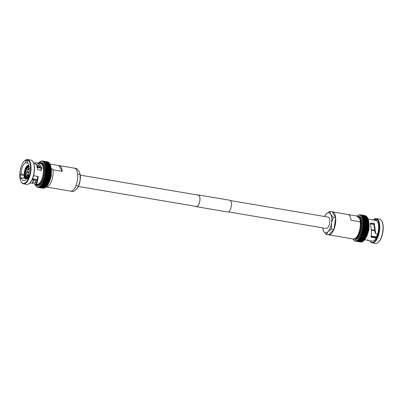 <?xml version="1.0" encoding="UTF-8"?>
<svg xmlns="http://www.w3.org/2000/svg" width="403" height="403" viewBox="0 0 403 403"><rect width="100%" height="100%" fill="white"/><g stroke="black" fill="none" stroke-linecap="round" stroke-linejoin="round"><path stroke-width="0.6" d="M230.355 200.553L328.163 217.121A5.753 2.443 99.6 0 1 329.155 217.932A5.753 2.443 99.6 0 1 329.316 224.516A5.753 2.443 99.6 0 1 326.244 228.461L228.436 211.892M37.187 187.108L37.162 186.7L37.585 187.284L37.534 186.836L37.978 187.395L37.902 186.997L38.794 187.415A13.4 5.692 99.6 0 0 38.804 187.415L38.703 186.952L39.217 187.324L39.126 186.745L39.645 187.168L39.534 186.644L40.073 186.942L39.957 186.312L40.507 186.654A13.4 5.692 99.6 0 0 40.512 186.649L40.371 186.085L40.935 186.302A13.4 5.692 99.6 0 0 40.945 186.292L40.789 185.632L41.363 185.889L41.202 185.279L41.781 185.415L41.6 184.715L42.194 184.881A13.4 5.692 99.6 0 0 42.204 184.871L42.003 184.247L42.602 184.297A13.4 5.692 99.6 0 0 42.607 184.287L42.391 183.652L42.99 183.662A13.4 5.692 99.6 0 0 43 183.647L42.748 182.947L43.368 182.977A13.4 5.692 99.6 0 0 43.378 182.962L43.106 182.262L43.731 182.247A13.4 5.692 99.6 0 0 43.736 182.232L43.448 181.536L44.078 181.476A13.4 5.692 99.6 0 0 44.083 181.461L43.796 180.826L49.287 181.758L49.554 180.947L49.191 181.461L44.406 180.65L44.088 179.995L49.589 180.947L49.841 180.116L49.493 180.62A13.4 5.692 99.6 0 1 49.488 180.635L49.529 180.902M44.39 179.179L44.985 178.957A13.4 5.692 99.6 0 0 44.99 178.942L44.647 178.333A13.022 5.531 99.6 0 1 44.39 179.179L44.385 179.194A13.022 5.531 99.6 0 1 44.108 180.01L44.703 179.824L44.36 179.149L49.866 180.111M44.532 179.179L49.846 180.101L49.77 179.768A13.4 5.692 99.6 0 0 49.776 179.748L50.027 178.872A13.4 5.692 99.6 0 0 50.032 178.856L50.35 178.398L50.032 178.856L45.247 178.045L44.884 177.456L45.479 177.149L45.101 176.559A13.022 5.531 99.6 0 1 44.889 177.441L44.889 177.441A13.022 5.531 99.6 0 1 44.652 178.317L45.242 178.061A13.4 5.692 99.6 0 1 45.242 178.061L50.027 178.872M44.738 178.317L50.108 179.244M44.935 177.441L50.345 178.363L50.259 177.96L50.345 178.363L44.889 177.441M45.101 176.559L45.68 176.222L45.252 175.632L50.707 176.559L50.471 177.013A13.4 5.692 99.6 0 1 50.466 177.033L50.264 177.945A13.4 5.692 99.6 0 1 50.259 177.96L45.479 177.149A13.4 5.692 99.6 0 1 45.479 177.149L50.264 177.945L50.571 177.516M45.086 176.544L50.556 177.466L50.466 177.033L45.68 176.222A13.4 5.692 99.6 0 1 45.68 176.222L50.471 177.013L50.763 176.615M45.287 175.653A13.022 5.531 99.6 0 1 45.101 176.544L50.521 177.461M50.869 175.648L45.413 174.726L50.899 175.658L50.713 176.559L45.262 175.637L45.861 175.28A13.4 5.692 99.6 0 0 45.861 175.265L45.443 174.736L46.007 174.338L50.793 175.149L50.899 175.643L50.793 175.149A13.4 5.692 99.6 0 0 50.793 175.129L51.06 174.796L50.793 175.129L46.013 174.318L45.574 173.819L50.995 174.736L50.914 174.202L51.03 174.726M45.579 173.799L46.128 173.391A13.4 5.692 99.6 0 0 46.133 173.376L45.68 172.897A13.022 5.531 99.6 0 1 45.579 173.799L45.559 173.814A13.022 5.531 99.6 0 1 45.448 174.721L45.443 174.736A13.022 5.531 99.6 0 1 45.287 175.637M45.559 173.814L51.03 174.741L50.944 175.582M45.761 171.99L51.216 172.912L51.005 173.245A13.4 5.692 99.6 0 1 51.005 173.26L50.914 174.187A13.4 5.692 99.6 0 1 50.914 174.202L46.128 173.391M46.219 172.449A13.4 5.692 99.6 0 0 46.219 172.434L45.751 171.99A13.022 5.531 99.6 0 1 45.68 172.882L46.219 172.449L51.005 173.26L51.075 174.65M51.126 173.824L45.675 172.897M45.71 172.912L51.095 173.824M45.897 172.061L46.28 171.517L51.065 172.328L51.206 172.897L51.287 172.031M51.206 172.912L45.821 172.01M46.28 171.517A13.4 5.692 99.6 0 0 46.28 171.502L45.796 171.089A13.022 5.531 99.6 0 1 45.751 171.97M45.972 171.164L46.31 170.6L45.806 170.202L46.31 169.698L45.791 169.341L46.274 168.822L51.06 169.633L51.246 170.247M51.206 170.288L51.09 170.494A13.4 5.692 99.6 0 1 51.09 170.509L51.065 172.313A13.4 5.692 99.6 0 1 51.065 172.328M51.302 171.139L51.277 172.066L45.912 171.129M46.018 170.283L45.806 170.202A13.022 5.531 99.6 0 1 45.796 171.074M51.287 170.262L51.221 171.144M46.033 169.416L45.791 169.341A13.022 5.531 99.6 0 1 45.806 170.187M46.274 168.822A13.4 5.692 99.6 0 0 46.274 168.807L45.746 168.499A13.022 5.531 99.6 0 1 45.791 169.325M46.023 168.57L45.705 168.53L46.214 167.97L51 168.781L51.06 169.618A13.4 5.692 99.6 0 1 51.06 169.633M46.214 167.97A13.4 5.692 99.6 0 0 46.214 167.955L45.67 167.688A13.022 5.531 99.6 0 1 45.746 168.484M45.982 167.754L45.63 167.724L46.123 167.154L45.564 166.907A13.022 5.531 99.6 0 1 45.67 167.673M50.884 167.094L50.904 167.95A13.4 5.692 99.6 0 1 50.904 167.965L50.995 168.766A13.4 5.692 99.6 0 1 51 168.781M45.912 166.968L45.529 166.953L45.997 166.374L45.433 166.167L45.846 165.628L50.632 166.439L50.884 167.079M45.816 166.217L45.433 166.167A13.022 5.531 99.6 0 1 45.564 166.897M45.846 165.628A13.4 5.692 99.6 0 0 45.841 165.618L45.272 165.467L45.665 164.928L45.081 164.812L45.458 164.278L44.869 164.202L45.227 163.678L50.007 164.489L50.32 165.114M45.695 165.502L45.272 165.467A13.022 5.531 99.6 0 1 45.428 166.157M50.32 165.124L50.627 166.424A13.4 5.692 99.6 0 1 50.632 166.439M45.544 164.832L45.081 164.812A13.022 5.531 99.6 0 1 45.267 165.457M45.368 164.207L44.869 164.202A13.022 5.531 99.6 0 1 45.081 164.797M45.227 163.678A13.4 5.692 99.6 0 0 45.222 163.668L44.627 163.643L44.965 163.129L49.75 163.94L50.078 164.555L49.75 163.94A13.4 5.692 99.6 0 0 49.745 163.93L44.365 163.139L44.683 162.641L44.078 162.686L44.375 162.208L43.771 162.298A13.022 5.531 99.6 0 1 44.073 162.681A13.022 5.531 99.6 0 1 44.36 163.129A13.022 5.531 99.6 0 1 44.622 163.633A13.022 5.531 99.6 0 1 44.864 164.192M45.166 163.633L44.622 163.633M44.945 163.109L44.36 163.129M49.529 163.613L49.811 164.051M49.221 163.22L44.375 162.208A13.4 5.692 99.6 0 1 44.375 162.208L43.741 162.374L44.048 161.835L43.443 161.966L43.705 161.527L48.486 162.338L48.551 162.621L48.481 162.333L49.524 163.603M48.521 162.328L43.695 161.522A13.4 5.692 99.6 0 1 43.705 161.527L48.164 162.097M48.143 162.087L43.252 161.26L48.118 162.092L48.189 162.419L48.118 162.092A13.4 5.692 99.6 0 1 48.123 162.092L48.289 162.167M43.338 161.281A13.4 5.692 99.6 0 0 43.333 161.281L42.713 161.578L42.96 161.104L47.745 161.915A13.4 5.692 99.6 0 0 47.735 161.91L47.816 162.278L47.735 161.91L42.909 161.094L47.836 161.946M42.481 161.029L41.574 161.265A13.022 5.531 99.6 0 1 41.967 161.276A13.022 5.531 99.6 0 1 42.355 161.351L42.481 161.029M47.353 161.804L47.589 161.895L47.353 161.804A13.4 5.692 99.6 0 1 47.353 161.804L47.428 162.202L47.342 161.804L42.567 160.993A13.4 5.692 99.6 0 1 42.567 160.993L47.342 161.804L42.557 160.993M42.068 160.983L42.37 160.983L42.068 160.983M41.574 161.265L41.836 160.988M41.847 160.983L41.353 161.069M40.789 161.235L40.34 161.628A13.022 5.531 99.6 0 1 40.748 161.447L40.33 161.714L40.355 161.452M39.922 161.729L39.912 161.885A13.022 5.531 99.6 0 1 40.33 161.633M39.912 161.885L39.922 161.88A13.022 5.531 99.6 0 0 39.499 162.192L39.61 162.087M39.071 162.464L39.086 162.565A13.022 5.531 99.6 0 1 39.494 162.197M38.653 162.918L38.673 162.993A13.022 5.531 99.6 0 1 39.076 162.57M28.039 178.242L27.026 178.071A9.153 3.889 99.6 0 1 23.626 180.66A9.153 3.889 99.6 0 1 22.044 179.37A9.153 3.889 99.6 0 1 21.419 177.783L25.51 178.479M27.026 178.071L27.616 179.088A11.088 4.71 -80.4 0 0 29.132 175.32L28.542 174.303A9.153 3.889 99.6 0 0 28.26 163.9A9.153 3.889 99.6 0 0 27.399 162.908L27.691 160.948A11.088 4.71 -80.4 0 0 27.006 160.701A11.088 4.71 -80.4 0 0 25.787 160.852L25.5 162.812A9.153 3.889 99.6 0 0 21.032 173.92L24.24 174.464M25.5 162.812L27.731 163.19M40.849 170.615L41.232 168.666L39.272 165.764L35.902 164.207M36.386 182.614A9.153 3.889 99.6 0 1 35.57 181.657A9.153 3.889 99.6 0 1 35.056 180.453M37.408 166.565A9.153 3.889 99.6 0 1 38.713 165.275M32.29 181.919L36.27 182.715C36.97 182.181 37.414 180.171 37.605 176.695L37.62 176.388M32.421 178.987L33.157 179.229M29.212 161.538A11.949 5.073 99.6 0 1 28.694 177.763A11.949 5.073 99.6 0 1 21.097 181.728A11.949 5.073 99.6 0 1 21.042 181.637A11.949 5.073 99.6 0 1 20.15 170.786A11.949 5.073 99.6 0 1 24.568 160.832A11.949 5.073 99.6 0 1 29.212 161.538M24.568 160.832L24.885 160.55A12.322 5.234 99.6 0 1 27.545 159.543A12.322 5.234 99.6 0 1 29.676 161.281A12.322 5.234 99.6 0 1 30.024 175.391A12.322 5.234 99.6 0 1 23.429 183.839A12.322 5.234 99.6 0 1 21.304 182.101A12.322 5.234 99.6 0 1 21.248 182.01A12.322 5.234 99.6 0 1 21.198 181.914M27.545 159.543L30.835 160.097A12.322 5.234 99.6 0 1 32.96 161.835A12.322 5.234 99.6 0 1 33.016 161.925A12.322 5.234 99.6 0 1 33.938 173.119A12.322 5.234 99.6 0 1 29.379 183.385A12.322 5.234 99.6 0 1 26.719 184.398L23.429 183.839M33.172 162.208A11.949 5.073 99.6 0 1 33.222 162.298A11.949 5.073 99.6 0 1 34.114 173.149A11.949 5.073 99.6 0 1 29.696 183.103L29.379 183.385M33.308 162.464L35.595 163.87L37.202 166.162L37.565 169.557L41.091 170.479L41.841 167.89L39.746 164.575L36.728 162.883L40.446 163.512A10.564 4.488 99.6 0 1 42.27 164.998A10.564 4.488 99.6 0 1 42.567 177.098A10.564 4.488 99.6 0 1 36.915 184.337L36.119 184.106C37.091 183.491 37.751 181.138 38.099 177.053L37.605 176.695M38.099 177.053L38.159 176.479L33.56 175.703M32.094 179.698L33.439 180.237L32.215 183.199L29.686 183.113M31.772 183.229L35.524 184.1A11.088 4.71 99.6 0 0 42.265 178.826A11.088 4.71 99.6 0 0 42.446 164.555A11.088 4.71 99.6 0 0 39.031 163.27M37.333 179.824L33.147 179.113L33.439 180.237M43.892 164.298A11.642 4.947 99.6 0 1 44.219 177.632A11.642 4.947 99.6 0 1 37.993 185.617L37.232 185.486A11.642 4.947 99.6 0 0 43.459 177.506A11.642 4.947 99.6 0 0 43.131 164.172A11.642 4.947 99.6 0 0 41.121 162.53L41.882 162.656A11.642 4.947 99.6 0 1 43.892 164.298M49.922 164.026L58.893 165.547A11.642 4.947 99.6 0 1 59.07 165.568A11.642 4.947 99.6 0 1 61.08 167.21A11.642 4.947 99.6 0 1 62.258 171.371L53.04 169.809A11.642 4.947 99.6 0 1 51.357 181.461A11.642 4.947 99.6 0 1 46.133 186.987L55.352 188.549A11.642 4.947 99.6 0 1 55.181 188.528A11.642 4.947 99.6 0 1 55.004 188.493M59.07 165.568L74.444 168.172A11.642 4.947 99.6 0 1 76.454 169.814A11.642 4.947 99.6 0 1 76.782 183.148A11.642 4.947 99.6 0 1 70.555 191.133L55.181 188.528M28.774 174.701A4.342 1.844 99.6 0 1 26.941 176.343A4.342 1.844 99.6 0 1 26.19 175.728A4.342 1.844 99.6 0 1 26.069 170.756A4.342 1.844 99.6 0 1 28.391 167.779A4.342 1.844 99.6 0 1 29.142 168.389A4.342 1.844 99.6 0 1 29.278 168.666M50.103 179.264L49.886 180.096M50.924 175.708L50.743 176.559M51.246 169.406L51.272 170.197M45.786 167.668L51.171 168.58L51.226 169.346M45.71 166.882L51.065 167.789L51.151 168.525A11.642 4.947 99.6 0 1 51.161 168.58M45.604 166.132L50.934 167.033L51.045 167.734M45.474 165.416L50.768 166.313L50.909 166.983M44.678 162.631L49.458 163.442A13.4 5.692 99.6 0 1 49.463 163.447L44.683 162.641A13.4 5.692 99.6 0 1 44.683 162.641L44.073 162.681M48.894 162.893L48.828 162.641A13.4 5.692 99.6 0 1 48.834 162.646L43.443 161.966A13.022 5.531 99.6 0 1 43.766 162.293M42.96 161.104A13.4 5.692 99.6 0 0 42.955 161.104L42.36 161.351A13.022 5.531 99.6 0 1 42.728 161.492M41.318 161.069L40.753 161.442A13.022 5.531 99.6 0 1 41.161 161.326A13.022 5.531 99.6 0 1 41.569 161.265M39.6 162.097L39.086 162.565L39.6 162.097M39.177 162.51L38.673 162.993M36.109 185.984L36.431 186.307A13.022 5.531 99.6 0 1 36.109 185.984L36.104 185.979A13.022 5.531 99.6 0 1 35.802 185.592L35.796 185.587A13.022 5.531 99.6 0 1 35.514 185.143L35.509 185.138A13.022 5.531 99.6 0 1 35.252 184.639L35.247 184.634A13.022 5.531 99.6 0 1 35.011 184.085L35.006 184.075A13.022 5.531 99.6 0 1 34.97 183.985M35.011 184.085L35.318 184.71M35.252 184.639L35.58 185.259L35.252 184.639M36.502 186.559L36.456 186.231L36.779 186.574A13.022 5.531 99.6 0 1 36.436 186.312M36.779 186.574L37.207 187.103M37.514 186.921L37.59 187.284L37.514 186.921A13.022 5.531 99.6 0 1 37.147 186.785M39.116 186.831A13.022 5.531 99.6 0 1 38.713 186.952L38.703 186.952A13.022 5.531 99.6 0 1 38.305 187.007L38.3 187.007A13.022 5.531 99.6 0 1 37.907 186.997L37.978 187.395L42.773 188.206L37.983 187.395L37.902 186.997A13.022 5.531 99.6 0 1 37.519 186.921M38.391 187.44A13.4 5.692 99.6 0 1 38.381 187.44L43.166 188.246L43.363 187.919L43.166 188.246A13.4 5.692 99.6 0 1 43.166 188.246L43.761 187.929M44.159 187.874L43.584 188.221A13.4 5.692 99.6 0 1 43.579 188.226L43.62 188.231M43.6 188.231L38.804 187.415M44.003 188.136L44.169 187.874L44.003 188.136A13.4 5.692 99.6 0 1 44.003 188.136L44.572 187.753L44.008 188.13L39.217 187.324A13.4 5.692 99.6 0 1 39.217 187.324L44.008 188.13M44.033 188.151L39.217 187.324M39.952 186.398A13.022 5.531 99.6 0 1 39.544 186.639L39.534 186.644A13.022 5.531 99.6 0 1 39.126 186.826L44.426 187.974A13.4 5.692 99.6 0 1 44.426 187.974L44.859 187.753A13.4 5.692 99.6 0 1 44.859 187.753L45.287 187.466A13.4 5.692 99.6 0 0 45.297 187.455L45.826 187.007M39.544 186.639L40.073 186.942A13.4 5.692 99.6 0 1 40.073 186.942L44.859 187.753L40.083 186.937M40.789 185.712A13.022 5.531 99.6 0 1 40.381 186.075L40.371 186.085A13.022 5.531 99.6 0 1 39.962 186.393L45.287 187.466M46.657 186.201L45.725 187.103A13.4 5.692 99.6 0 1 45.72 187.113L45.836 187.002M40.381 186.075L45.72 187.113M46.144 186.695L46.144 186.695A13.4 5.692 99.6 0 1 46.144 186.695L41.363 185.889A13.4 5.692 99.6 0 1 41.363 185.889L46.154 186.69M41.61 184.791A13.022 5.531 99.6 0 1 41.207 185.269L41.202 185.279A13.022 5.531 99.6 0 1 40.799 185.702L41.363 185.889M41.207 185.269L46.567 186.221A13.4 5.692 99.6 0 1 46.567 186.221L47.06 185.712M42.763 183.012A13.022 5.531 99.6 0 1 42.401 183.642L42.391 183.652A13.022 5.531 99.6 0 1 42.013 184.236L42.003 184.247A13.022 5.531 99.6 0 1 41.615 184.781L46.98 185.692A13.4 5.692 99.6 0 0 46.99 185.682L47.458 185.173M48.219 183.934L47.781 184.458A13.4 5.692 99.6 0 1 47.776 184.468L47.393 185.098A13.4 5.692 99.6 0 1 47.383 185.108L47.463 185.163M42.013 184.236L47.383 185.108M47.776 184.468L42.401 183.642M48.924 182.519L48.521 183.043A13.4 5.692 99.6 0 1 48.516 183.058L48.159 183.773A13.4 5.692 99.6 0 1 48.153 183.783L48.224 183.924M43.126 182.322A13.022 5.531 99.6 0 1 42.773 182.997L48.153 183.783M48.516 183.058L43.131 182.312A13.022 5.531 99.6 0 0 43.469 181.592M49.247 181.748L48.929 182.504M44.098 180.025A13.022 5.531 99.6 0 1 43.801 180.811L43.796 180.826A13.022 5.531 99.6 0 1 43.474 181.582L48.965 182.539L49.237 181.894M28.009 172.036L26.93 171.864L27.993 172.076M28.472 168.933L27.918 169.567L29.258 169.829M27.908 169.436A3.284 1.395 99.6 0 0 26.93 171.864L27.258 171.955M29.268 169.567L28.129 169.346L28.684 168.706M26.996 171.864A3.133 1.33 99.6 0 1 27.918 169.567M28.129 169.346A3.133 1.33 99.6 0 1 28.835 169.079A3.133 1.33 99.6 0 1 29.273 169.386M27.192 172.419L28.497 172.595M28.673 174.902L27.167 174.685L27.5 175.517M27.167 174.685A3.133 1.33 99.6 0 1 26.93 172.328M27.641 175.758L27.303 174.927L28.356 175.073M27.303 174.927A3.133 1.33 99.6 0 0 27.787 175.255A3.133 1.33 99.6 0 0 28.462 174.983L28.477 175.119A3.284 1.395 99.6 0 1 27.253 175.053M27.157 165.85L26.779 166.182A6.574 2.791 99.6 0 1 28.966 165.804M27.661 166.933L26.845 166.797L26.779 166.182M26.845 166.797A5.869 2.494 99.6 0 1 28.23 166.202A5.869 2.494 99.6 0 1 29.157 166.897M37.016 166.499L39.857 166.983A7.042 2.992 99.6 0 1 40.466 167.255M40.804 167.824L36.784 167.144M25.414 171.794L24.482 171.613A6.574 2.791 99.6 0 1 26.573 166.409L26.951 166.071M24.699 171.673L24.779 171.628A5.869 2.494 99.6 0 1 26.633 167.018L26.573 166.409M25.424 171.738L24.779 171.628M27.414 167.149L26.633 167.018M25.208 177.884L24.946 177.416A6.574 2.791 99.6 0 1 24.412 172.076L24.633 172.136M26.014 176.962L25.188 176.821A5.869 2.494 99.6 0 1 24.714 172.091L24.412 172.076M25.188 176.821L24.946 177.416M25.354 172.202L24.714 172.091M26.835 178.393A6.574 2.791 99.6 0 1 25.087 177.658L25.344 178.126M28.175 178.272L27.716 177.794A6.574 2.791 99.6 0 1 27.328 178.121M27.888 177.219L27.656 177.184A5.869 2.494 99.6 0 1 26.271 177.773A5.869 2.494 99.6 0 1 25.324 177.063L25.087 177.658M27.656 177.184L27.716 177.794M26.21 177.214L25.324 177.063M28.93 175.965A6.574 2.791 99.6 0 1 27.923 177.567L28.381 178.045M28.971 175.043A5.869 2.494 99.6 0 1 27.862 176.957L27.923 177.567M37.373 179.572L32.522 178.751M53.04 169.809L51.388 168.353M49.226 181.698L43.801 180.811M51.236 172.005L45.821 171.089M42.738 161.492A13.022 5.531 99.6 0 1 43.091 161.694L43.096 161.699A13.022 5.531 99.6 0 1 43.438 161.961M34.794 163.225L34.396 162.888M34.809 162.958L35.182 162.872L35.182 163.477M36.728 162.883L35.182 162.872M24.301 175.33L24.115 175.532A11.088 4.71 -80.4 0 0 24.291 178.272M21.032 173.92L20.155 174.862A11.088 4.71 -80.4 0 0 20.543 178.731L21.419 177.783M40.925 168.046L36.759 167.356M36.27 182.715L36.119 184.106M33.006 179.496L32.25 179.37M41.232 168.666L41.841 167.89M25.787 160.852L27.656 161.165M20.155 174.862L24.115 175.532M58.893 165.547L62.258 171.371M70.727 191.153L73.275 191.672L76.681 189.022L78.464 186.095L76.006 185.486M77.663 174.262L80.177 174.494L80.132 180.433L78.464 186.095M74.263 168.142L76.701 168.474L79.25 171.623L80.247 174.957A10.166 4.317 -80.4 0 1 80.132 180.433A10.166 4.317 -80.4 0 1 78.268 186.639L78.061 187.052M28.155 172.252L28.114 171.9L28.155 172.252M195.863 206.376A5.869 2.494 -80.4 0 0 196.332 206.578A5.869 2.494 -80.4 0 0 199.47 202.553A5.869 2.494 -80.4 0 0 199.304 195.833A5.869 2.494 -80.4 0 0 198.291 195.007A5.869 2.494 -80.4 0 0 197.782 195.037M195.692 206.346A5.959 2.534 -80.4 0 0 196.316 206.668A5.959 2.534 -80.4 0 0 199.505 202.583A5.959 2.534 -80.4 0 0 199.334 195.752A5.959 2.534 -80.4 0 0 198.306 194.911A5.959 2.534 -80.4 0 0 197.611 195.007M196.316 206.668L227.74 211.993A5.959 2.534 -80.4 0 0 230.929 207.903A5.959 2.534 -80.4 0 0 230.763 201.077A5.959 2.534 -80.4 0 0 229.73 200.236L198.306 194.911M366.906 235.7L366.634 236.339L361.118 235.337L361.41 236.032A13.4 5.692 -80.4 0 1 361.405 236.047L366.292 237.08L366.574 236.48M361.143 235.397A13.022 5.531 -80.4 0 1 360.806 236.113L361.048 236.763A13.4 5.692 -80.4 0 1 361.043 236.778L365.899 237.73M354.952 240.923L354.811 240.581L355.648 241.196L355.572 240.798L356.05 241.241L355.97 240.808L356.887 241.125A13.4 5.692 -80.4 0 0 356.897 241.125L356.801 240.546L357.315 240.969A13.4 5.692 -80.4 0 0 357.325 240.964L357.209 240.445L357.748 240.742A13.4 5.692 -80.4 0 0 357.753 240.737L357.627 240.198L358.176 240.455A13.4 5.692 -80.4 0 0 358.186 240.45L358.045 239.886L358.61 240.102A13.4 5.692 -80.4 0 0 358.615 240.097L358.463 239.513L359.033 239.689A13.4 5.692 -80.4 0 0 359.043 239.679L358.872 239.08L359.456 239.216L359.269 238.516L359.869 238.682L359.678 238.047L360.272 238.097L360.05 237.387L360.665 237.463A13.4 5.692 -80.4 0 0 360.67 237.448L360.448 236.808M360.07 237.443A13.022 5.531 -80.4 0 0 360.438 236.813L360.438 236.813A13.022 5.531 -80.4 0 0 360.796 236.123M359.285 238.581A13.022 5.531 -80.4 0 0 359.678 238.047L359.678 238.047A13.022 5.531 -80.4 0 0 360.065 237.458M356.796 240.631A13.022 5.531 -80.4 0 0 357.209 240.445L357.209 240.445A13.022 5.531 -80.4 0 0 357.627 240.198L357.627 240.198A13.022 5.531 -80.4 0 0 358.045 239.886L358.045 239.886A13.022 5.531 -80.4 0 0 358.463 239.513L358.463 239.513A13.022 5.531 -80.4 0 0 358.872 239.08L358.872 239.08A13.022 5.531 -80.4 0 0 359.28 238.591M355.411 241.105L355.572 240.798A13.022 5.531 -80.4 0 0 355.97 240.808L355.97 240.808A13.022 5.531 -80.4 0 0 356.378 240.752L356.378 240.752A13.022 5.531 -80.4 0 0 356.791 240.631M354.836 240.903L354.454 240.384A13.022 5.531 -80.4 0 0 354.811 240.581L354.811 240.581A13.022 5.531 -80.4 0 0 355.184 240.722L355.265 241.09L355.184 240.722A13.022 5.531 -80.4 0 0 355.572 240.798L355.637 241.196L360.438 242.007L355.653 241.196M354.454 240.384L354.534 240.672M353.789 239.956L353.476 239.397A13.022 5.531 -80.4 0 0 353.779 239.78L353.779 239.78A13.022 5.531 -80.4 0 0 354.106 240.107L354.388 240.601L354.106 240.107A13.022 5.531 -80.4 0 0 354.449 240.379M353.784 239.785L354.076 240.309M353.476 239.397L353.471 239.387A13.022 5.531 -80.4 0 1 353.214 238.994M376.775 237.307L371.123 236.349M375.117 232.999L375.782 233.523L375.082 232.838L373.873 224.285L370.438 223.615M369.934 240.979A12.322 5.234 -80.4 0 0 369.984 241.075A12.322 5.234 -80.4 0 0 370.04 241.165A12.322 5.234 -80.4 0 0 372.165 242.903L375.455 243.457A12.322 5.234 -80.4 0 0 378.115 242.45L378.432 242.168A11.949 5.073 -80.4 0 0 382.85 232.214A11.949 5.073 -80.4 0 0 381.958 221.363A11.949 5.073 -80.4 0 0 381.903 221.272M378.115 242.45A12.322 5.234 -80.4 0 0 382.674 232.183A12.322 5.234 -80.4 0 0 381.752 220.99A12.322 5.234 -80.4 0 0 381.696 220.899A12.322 5.234 -80.4 0 0 379.571 219.161L376.281 218.602A12.322 5.234 -80.4 0 0 373.621 219.615L373.304 219.897A11.949 5.073 -80.4 0 0 373.163 220.023M372.165 242.903A12.322 5.234 -80.4 0 0 378.755 234.455A12.322 5.234 -80.4 0 0 378.407 220.34A12.322 5.234 -80.4 0 0 376.281 218.602M369.984 241.075L369.788 240.712A11.949 5.073 -80.4 0 0 369.828 240.793A11.949 5.073 -80.4 0 0 377.43 236.823A11.949 5.073 -80.4 0 0 377.943 220.602A11.949 5.073 -80.4 0 0 373.304 219.897M375.979 233.695L375.611 233.226L375.979 233.695L377.737 233.992A10.564 4.488 -80.4 0 0 377.475 221.771A10.564 4.488 -80.4 0 0 376.392 220.572L368.11 219.005M367.551 239.825L367.768 240.243L369.098 240.596L364.65 239.75L364.337 240.123M369.098 240.596L372.125 241.11A10.564 4.488 -80.4 0 0 376.14 237.966L370.946 237.085L371.072 236.632L375.949 237.458A2.347 0.997 99.6 0 1 376.085 237.775L376.14 237.966M375.082 232.838L375.611 233.226L374.306 223.277L370.619 223.086L370.468 225.106C371.551 229.267 371.752 233.11 371.072 236.632M358.791 216.33A11.642 4.947 -80.4 0 1 360.801 217.973A11.642 4.947 -80.4 0 1 361.128 231.307A11.642 4.947 -80.4 0 1 354.902 239.291L355.663 239.417A11.642 4.947 -80.4 0 0 361.894 231.438A11.642 4.947 -80.4 0 0 361.562 218.099A11.642 4.947 -80.4 0 0 359.552 216.461L357.411 216.461M328.853 234.878L343.93 237.432A11.642 4.947 -80.4 0 0 344.107 237.453L353.325 239.014A11.642 4.947 -80.4 0 0 355.668 238.037A11.642 4.947 -80.4 0 0 360.232 221.836L351.013 220.275A11.642 4.947 -80.4 0 0 349.829 216.114A11.642 4.947 -80.4 0 0 347.819 214.472L332.445 211.867A11.642 4.947 -80.4 0 0 332.274 211.847M328.873 234.858A11.642 4.947 -80.4 0 0 333.896 229.458M334.011 229.181A11.642 4.947 -80.4 0 0 335.669 217.958M335.639 217.67A11.642 4.947 -80.4 0 0 334.455 213.509A11.642 4.947 -80.4 0 0 332.445 211.867M347.996 214.507L356.867 216.013L359.451 218.522L360.161 219.751L360.232 221.836M366.921 235.548L366.196 236.843L361.41 236.032M366.196 236.843A13.4 5.692 -80.4 0 1 366.186 236.858L365.833 237.574L361.048 236.763M360.086 237.468L365.536 238.39M365.894 237.735L365.456 238.259L360.67 237.448M359.708 238.082L360.272 238.097A13.4 5.692 -80.4 0 0 360.277 238.087L365.153 239.004M365.516 238.38L365.063 238.898A13.4 5.692 -80.4 0 0 365.063 238.898L360.272 238.097M359.325 238.652L359.869 238.682A13.4 5.692 -80.4 0 0 359.874 238.672L364.66 239.483L365.133 238.974M358.937 239.165L359.456 239.216A13.4 5.692 -80.4 0 0 359.461 239.206L364.247 240.017L364.735 239.518M358.539 239.624L363.929 240.536M364.327 240.007L363.823 240.49L359.043 239.679M358.141 240.027L363.506 240.934M363.914 240.435L363.4 240.903L358.615 240.097M357.738 240.369L363.078 241.271M363.501 240.808L362.967 241.261L358.186 240.45M357.335 240.651L362.645 241.548M363.078 241.12L362.539 241.548L357.753 240.737M356.937 240.868L362.211 241.765M362.66 241.372L362.106 241.775A13.4 5.692 -80.4 0 0 362.106 241.775L357.325 240.964M356.544 241.024L361.672 241.936A13.4 5.692 -80.4 0 0 361.682 241.931L356.897 241.125M362.247 241.558L361.682 241.931L362.247 241.558M356.156 241.12L356.469 241.216A13.4 5.692 -80.4 0 0 356.474 241.216L356.393 241.206M361.834 241.679L361.29 242.037M356.469 241.216L361.249 242.027A13.4 5.692 -80.4 0 0 361.259 242.027M355.778 241.145L356.05 241.241A13.4 5.692 -80.4 0 0 356.061 241.241L360.836 242.052A13.4 5.692 -80.4 0 0 360.846 242.052L356.05 241.241M361.426 241.735L360.846 242.052L356.02 241.236M357.013 216.129A13.022 5.531 -80.4 0 1 357.164 215.998L357.174 215.993A13.022 5.531 -80.4 0 1 357.587 215.686L357.592 215.681A13.022 5.531 -80.4 0 1 358.005 215.434L358.564 215.026L358.01 215.434A13.022 5.531 -80.4 0 1 358.418 215.247L359.421 214.774L359.244 215.071A13.022 5.531 -80.4 0 0 358.841 215.126M359.829 214.754L359.244 215.071A13.022 5.531 -80.4 0 1 359.637 215.081L360.045 214.789L359.753 214.749M368.7 228.541L368.468 228.934L368.584 228.002A13.4 5.692 -80.4 0 0 368.589 227.987L368.674 227.065L368.705 228.526L363.209 227.614L363.803 227.196A13.4 5.692 -80.4 0 0 363.803 227.176L363.315 226.703L363.894 226.254A13.4 5.692 -80.4 0 0 363.894 226.234L363.42 225.791L363.954 225.322A13.4 5.692 -80.4 0 0 363.954 225.302L363.43 224.904L363.98 224.4L363.441 224.023L363.98 223.504A13.4 5.692 -80.4 0 0 363.98 223.484L363.466 223.141L363.949 222.622A13.4 5.692 -80.4 0 0 363.949 222.607L363.38 222.33L363.884 221.776A13.4 5.692 -80.4 0 0 363.884 221.761L363.305 221.524L363.793 220.955L363.199 220.753L363.672 220.174A13.4 5.692 -80.4 0 0 363.667 220.159L363.103 219.967L363.516 219.434A13.4 5.692 -80.4 0 0 363.516 219.418L362.942 219.267L363.34 218.733L362.755 218.612L363.128 218.078L362.504 218.063L362.896 217.479L362.297 217.444L362.635 216.93A13.4 5.692 -80.4 0 0 362.629 216.92L362.005 217.005L362.352 216.441L361.748 216.492L362.045 216.008L361.41 216.174L361.723 215.635L361.088 215.847L361.375 215.328L360.771 215.499L361.012 215.086L360.03 215.157L360.242 214.794L359.637 215.081M360.227 214.794L365.017 215.605L360.242 214.794A13.4 5.692 -80.4 0 0 360.232 214.794L365.017 215.605A13.4 5.692 -80.4 0 0 365.017 215.605L365.481 216.079M365.486 216.079L365.41 215.716L365.486 216.079L365.41 215.716L360.625 214.905A13.4 5.692 -80.4 0 0 360.625 214.905L365.435 215.716M360.635 214.905L365.415 215.716A13.4 5.692 -80.4 0 0 365.41 215.716L365.853 216.215M365.833 215.897L365.793 215.897A13.4 5.692 -80.4 0 0 365.788 215.892L365.864 216.22L365.788 215.892L361.002 215.081A13.4 5.692 -80.4 0 0 361.002 215.081L365.813 215.892M361.012 215.086L365.793 215.897L366.216 216.421M361.375 215.328L366.161 216.139L366.564 216.688L366.161 216.139A13.4 5.692 -80.4 0 0 366.151 216.134L366.221 216.426L366.151 216.134L361.37 215.323A13.4 5.692 -80.4 0 0 361.37 215.323L366.191 216.129M361.723 215.635L366.503 216.446L366.891 217.016L366.503 216.446A13.4 5.692 -80.4 0 0 366.498 216.441L361.713 215.63A13.4 5.692 -80.4 0 0 361.713 215.63L361.113 215.771A13.022 5.531 -80.4 0 1 361.436 216.094M362.045 216.008L366.831 216.819L367.198 217.408L366.831 216.819A13.4 5.692 -80.4 0 0 366.826 216.809L362.04 216.003A13.4 5.692 -80.4 0 0 362.04 216.003L361.441 216.099A13.022 5.531 -80.4 0 1 361.743 216.482L362.347 216.431A13.4 5.692 -80.4 0 0 362.347 216.431L367.133 217.242L367.486 217.857L367.138 217.252A13.4 5.692 -80.4 0 0 367.133 217.242L362.352 216.441M367.491 217.862L362.035 216.94A13.022 5.531 -80.4 0 1 362.297 217.434L362.891 217.469A13.4 5.692 -80.4 0 0 362.891 217.469L367.753 218.366M362.635 216.93L367.42 217.741L367.748 218.361L367.42 217.741A13.4 5.692 -80.4 0 0 367.415 217.731M367.677 218.28A13.4 5.692 -80.4 0 1 367.682 218.29L367.989 218.915M367.994 218.925L363.128 218.068A13.4 5.692 -80.4 0 0 363.128 218.068L362.539 218.003A13.022 5.531 -80.4 0 1 362.75 218.602L363.335 218.718A13.4 5.692 -80.4 0 0 363.335 218.718L368.12 219.529L368.554 220.879M363.128 218.078L367.914 218.889A13.4 5.692 -80.4 0 0 367.909 218.879L368.12 219.529A13.4 5.692 -80.4 0 0 368.12 219.529L363.34 218.733M363.516 219.434L368.302 220.24A13.4 5.692 -80.4 0 0 368.297 220.229L362.942 219.267A13.022 5.531 -80.4 0 0 362.755 218.612M363.148 219.217L368.443 220.114L368.579 220.784M368.559 220.894L363.103 219.967A13.022 5.531 -80.4 0 0 362.942 219.267M368.453 220.97A13.4 5.692 -80.4 0 1 368.453 220.985L368.574 221.751L363.239 220.713A13.022 5.531 -80.4 0 1 363.34 221.474M363.279 219.932L368.604 220.834L368.715 221.534M368.69 221.635L368.574 221.751A13.4 5.692 -80.4 0 1 368.579 221.766L368.669 222.567L363.884 221.761M363.38 220.683L368.74 221.59L368.821 222.325A11.642 4.947 -80.4 0 1 368.836 222.38L368.901 223.146M368.841 222.385L363.345 221.489A13.022 5.531 -80.4 0 1 363.415 222.285M368.669 222.567A13.4 5.692 -80.4 0 1 368.669 222.587L368.871 223.212M368.947 223.997L368.916 223.207L363.42 222.3A13.022 5.531 -80.4 0 1 363.466 223.126L368.957 224.053M368.871 223.227L363.949 222.607M368.73 223.418A13.4 5.692 -80.4 0 1 368.73 223.433L368.916 224.048M368.881 224.088L363.98 223.484M368.765 224.295A13.4 5.692 -80.4 0 1 368.765 224.31L368.735 226.113L363.954 225.302M368.962 224.063L368.765 225.196A13.4 5.692 -80.4 0 0 368.765 225.196L363.98 224.385A13.4 5.692 -80.4 0 0 363.98 224.385L368.765 225.212L368.926 224.919M363.526 224.008L363.481 224.008A13.022 5.531 -80.4 0 1 363.466 224.874M368.977 224.939L368.735 226.113L368.921 225.796L363.587 224.929M368.941 225.816L363.466 224.889A13.022 5.531 -80.4 0 1 363.425 225.776L363.42 225.791A13.022 5.531 -80.4 0 1 363.35 226.682M368.735 226.113A13.4 5.692 -80.4 0 1 368.735 226.128L368.876 226.698L368.957 225.836M363.496 225.816L368.876 226.713L368.674 227.045L363.894 226.234M368.574 229.443L368.377 230.36L362.942 229.438L363.531 229.085A13.4 5.692 -80.4 0 0 363.536 229.065L363.118 228.536L363.682 228.138A13.4 5.692 -80.4 0 0 363.682 228.123L363.229 227.614M368.569 229.463L368.14 230.813L363.355 230.007L362.962 229.438A13.022 5.531 -80.4 0 0 363.118 228.536L363.118 228.536A13.022 5.531 -80.4 0 0 363.249 227.619L368.664 228.536M362.932 229.438L368.387 230.36L368.14 230.813A13.4 5.692 -80.4 0 1 368.135 230.833L368.226 231.267L362.781 230.345L363.355 230.022A13.4 5.692 -80.4 0 0 363.355 230.007L368.135 230.833L368.226 231.267L362.76 230.345L363.153 230.934A13.4 5.692 -80.4 0 0 363.153 230.934L362.559 231.257A13.022 5.531 -80.4 0 0 362.771 230.36M368.201 231.267L368.015 232.163L362.559 231.241L362.922 231.846A13.4 5.692 -80.4 0 1 362.917 231.866L362.322 232.123L367.788 233.05M368.226 231.287L367.702 232.657L362.922 231.846M368.01 232.178L367.702 232.657A13.4 5.692 -80.4 0 1 367.697 232.677L367.778 233.045L367.697 232.677L367.778 233.045L362.413 232.123M367.536 233.911L362.09 232.989L362.66 232.758A13.4 5.692 -80.4 0 0 362.665 232.743L362.317 232.138A13.022 5.531 -80.4 0 0 362.559 231.257M367.763 233.045L367.556 233.901M367.773 233.06L367.516 233.901L367.44 233.569L367.516 233.901L362.201 232.979M366.896 235.498L366.856 235.276A13.4 5.692 -80.4 0 0 366.861 235.261L367.229 234.748L366.967 235.559L361.471 234.611A13.022 5.531 -80.4 0 1 361.148 235.382L366.534 236.087A13.4 5.692 -80.4 0 0 366.539 236.072L361.753 235.261L361.446 234.576L362.075 234.47A13.4 5.692 -80.4 0 0 362.08 234.455L361.773 233.826L362.378 233.629A13.4 5.692 -80.4 0 0 362.383 233.614L362.06 232.979A13.022 5.531 -80.4 0 0 362.317 232.138M361.471 234.611A13.022 5.531 -80.4 0 0 361.773 233.826L367.259 234.748M367.204 234.702L367.158 234.44A13.4 5.692 -80.4 0 0 367.168 234.42L367.511 233.916L367.274 234.742M370.382 223.64L373.783 224.219M371.344 229.73L374.891 230.335M370.332 223.851L374.13 224.496M371.339 229.67L374.881 230.274M371.163 236.103L376.049 236.929L376.427 236.591M371.38 230.153L374.941 230.758M355.668 238.037L356.851 236.979A10.236 4.347 -80.4 0 0 360.161 219.751M362.957 229.453A13.022 5.531 -80.4 0 1 362.776 230.345L362.74 230.34M368.8 227.624L363.35 226.703A13.022 5.531 -80.4 0 1 363.249 227.604M374.473 220.245L374.523 219.912A11.088 4.71 99.6 0 1 375.742 219.761A11.088 4.71 99.6 0 1 376.422 220.008L376.342 220.562M377.626 233.972L377.863 234.385A11.088 4.71 99.6 0 1 376.352 238.153L375.949 237.458M374.311 227.413L374.946 227.005M367.853 239.871L367.768 240.243M376.392 220.229L374.523 219.912M367.979 232.153L362.604 231.241M363.088 228.526L368.538 229.448L363.093 228.526M368.765 227.624L363.38 226.713M329.725 211.328L326.319 213.978L324.732 216.361A10.166 4.317 99.6 0 1 326.319 213.978A10.166 4.317 -80.4 0 1 330.656 214.2L329.725 211.328L332.213 211.751L335.694 217.771L333.205 217.348L330.656 214.2A10.166 4.317 99.6 0 1 331.538 223.01L333.205 217.348M331.493 228.949L331.538 223.01A10.166 4.317 99.6 0 1 328.087 231.599L331.493 228.949L333.981 229.367L328.788 234.949L326.299 234.526L328.087 231.599A10.166 4.317 99.6 0 1 323.75 231.377L326.299 234.526M335.694 217.771L333.981 229.367M322.823 228.506L323.75 231.377A10.166 4.317 99.6 0 1 322.753 228.043A10.166 4.317 99.6 0 1 322.732 227.866M51.186 168.736A11.642 4.947 99.6 0 1 48.783 182.942M28.225 176.474A5.229 2.222 99.6 0 1 25.893 176.479A5.229 2.222 99.6 0 1 25.994 169.698A5.229 2.222 99.6 0 1 29.202 167.3M49.745 180.393A13.022 5.531 99.6 0 1 49.584 180.861M49.493 180.62L44.713 179.809A13.4 5.692 99.6 0 1 44.703 179.824L49.488 180.635M50.027 179.516A13.022 5.531 99.6 0 1 49.871 180.01M44.985 178.957L49.77 179.768M44.99 178.942L49.776 179.748M50.279 178.615A13.022 5.531 99.6 0 1 50.138 179.134M50.501 177.703A13.022 5.531 99.6 0 1 50.375 178.232M50.702 176.771A13.022 5.531 99.6 0 1 50.587 177.315M45.861 175.265L50.647 176.076A13.4 5.692 99.6 0 1 50.642 176.091L45.861 175.28M50.869 175.839A13.022 5.531 99.6 0 1 50.773 176.388M51.01 174.897A13.022 5.531 99.6 0 1 50.929 175.451M51.121 173.96A13.022 5.531 99.6 0 1 51.06 174.509M46.133 173.376L50.914 174.187M51.196 173.033A13.022 5.531 99.6 0 1 51.156 173.567M46.219 172.434L51.005 173.245M51.246 172.111A13.022 5.531 99.6 0 1 51.221 172.635M46.28 171.502L51.065 172.313M51.095 171.396A13.4 5.692 99.6 0 1 51.095 171.411L46.31 170.6A13.4 5.692 99.6 0 1 46.31 170.6L51.095 171.396M51.262 171.21A13.022 5.531 99.6 0 1 51.257 171.708M51.09 170.494L46.31 169.683A13.4 5.692 99.6 0 1 46.31 169.698L51.09 170.509M46.274 168.807L51.06 169.618M46.214 167.955L50.995 168.766M50.904 167.95L46.118 167.139A13.4 5.692 99.6 0 1 46.123 167.154L50.904 167.965M50.778 167.169A13.4 5.692 99.6 0 1 50.783 167.18L45.997 166.374A13.4 5.692 99.6 0 1 45.997 166.374L50.778 167.169M45.841 165.618L50.627 166.424M50.446 165.729A13.4 5.692 99.6 0 1 50.451 165.739L45.665 164.928A13.4 5.692 99.6 0 1 45.665 164.928L50.446 165.729M50.239 165.079A13.4 5.692 99.6 0 1 50.244 165.089L45.458 164.278A13.4 5.692 99.6 0 1 45.458 164.278L50.239 165.079M45.222 163.668L50.002 164.479M49.156 163.008A13.4 5.692 99.6 0 1 49.161 163.019L44.37 162.197M44.043 161.83A13.4 5.692 99.6 0 1 44.048 161.835L48.828 162.641M48.481 162.333A13.4 5.692 99.6 0 1 48.486 162.338L43.695 161.522M37.136 186.78A13.022 5.531 99.6 0 1 36.784 186.579M39.65 187.163A13.4 5.692 99.6 0 1 39.645 187.168L44.436 187.974M40.512 186.649L45.297 187.455M40.945 186.292L45.725 187.103M41.791 185.405A13.4 5.692 99.6 0 1 41.781 185.415L46.577 186.216M42.204 184.871L46.99 185.682M42.607 184.287L47.393 185.098M43 183.647L47.781 184.458M43.378 182.962L48.159 183.773M44.083 181.461L48.864 182.272A13.4 5.692 99.6 0 1 48.859 182.287L44.078 181.476M43.736 182.232L48.521 183.043M28.114 169.215A3.284 1.395 99.6 0 1 29.278 169.195M27.112 174.816A3.284 1.395 99.6 0 1 26.865 172.328M366.453 236.742A11.642 4.947 -80.4 0 0 368.861 222.537M354.756 238.687A11.088 4.71 -80.4 0 0 360.509 230.773A11.088 4.71 -80.4 0 0 360.121 218.355A11.088 4.71 -80.4 0 0 357.763 216.769M366.186 236.858L361.405 236.047M364.65 239.493L359.869 238.682M364.236 240.027L359.456 239.216M358.831 215.126A13.022 5.531 -80.4 0 0 358.428 215.247M361.108 215.761A13.022 5.531 -80.4 0 0 360.771 215.499A13.022 5.531 -80.4 0 0 360.408 215.298A13.022 5.531 -80.4 0 0 360.03 215.157A13.022 5.531 -80.4 0 0 359.647 215.081M362.03 216.93A13.022 5.531 -80.4 0 0 361.748 216.492M362.534 217.993A13.022 5.531 -80.4 0 0 362.297 217.444M367.682 218.29L362.896 217.479M363.234 220.698A13.022 5.531 -80.4 0 0 363.103 219.967M368.453 220.985L363.672 220.174M363.793 220.955A13.4 5.692 -80.4 0 0 363.793 220.94L368.579 221.766M368.669 222.587L363.884 221.776M368.73 223.433L363.949 222.622M363.481 223.992A13.022 5.531 -80.4 0 0 363.466 223.141M368.765 224.31L363.98 223.504M368.926 225.509A13.022 5.531 -80.4 0 0 368.936 225.01M368.891 226.436A13.022 5.531 -80.4 0 0 368.916 225.917M368.735 226.128L363.954 225.322M368.826 227.373A13.022 5.531 -80.4 0 0 368.871 226.834M363.894 226.254L368.674 227.065A13.4 5.692 -80.4 0 0 368.674 227.045M368.73 228.31A13.022 5.531 -80.4 0 0 368.79 227.766M363.803 227.196L368.584 228.002L363.803 227.176M368.604 229.252A13.022 5.531 -80.4 0 0 368.68 228.703M363.682 228.138L368.463 228.949A13.4 5.692 -80.4 0 0 368.468 228.934L363.682 228.123M368.448 230.189A13.022 5.531 -80.4 0 0 368.544 229.639M363.531 229.085L368.317 229.891A13.4 5.692 -80.4 0 0 368.317 229.876L363.536 229.065M368.261 231.121A13.022 5.531 -80.4 0 0 368.372 230.576M368.05 232.032A13.022 5.531 -80.4 0 0 368.176 231.503M367.934 231.76A13.4 5.692 -80.4 0 0 367.934 231.745L363.153 230.934L367.934 231.76M367.808 232.934A13.022 5.531 -80.4 0 0 367.949 232.42M367.697 232.677L362.917 231.866M367.546 233.811A13.022 5.531 -80.4 0 0 367.697 233.317M362.66 232.758L367.44 233.569A13.4 5.692 -80.4 0 0 367.445 233.554L362.665 232.743M361.778 233.811A13.022 5.531 -80.4 0 0 362.055 232.994M367.259 234.662A13.022 5.531 -80.4 0 0 367.42 234.198M367.168 234.42L362.383 233.614M367.158 234.44L362.378 233.629M376.049 236.929A7.042 2.992 -80.4 0 0 377.636 233.982M366.861 235.261L362.08 234.455M366.856 235.276L362.075 234.47M376.085 237.775L371.007 236.914M196.84 206.543L78.348 186.473M198.76 195.203L80.268 175.134M45.856 170.202L51.292 171.124M45.861 169.336L51.282 170.252M45.836 168.489L51.241 169.406M45.317 164.746L50.577 165.633L50.728 166.152M45.136 164.117L50.355 165.003M44.929 163.542L50.108 164.419M44.703 163.019L49.836 163.89L50.037 164.253M33.222 162.298L33.016 161.925M34.93 183.657C35.857 184.937 36.623 185.551 37.232 185.486M47.564 185.133L51.347 176.04L50.743 166.227M29.011 166.504C25.812 166.278 24.341 174.141 25.903 176.786L27.107 177.743M50.148 179.229L50.355 178.479M50.39 178.338L50.571 177.572M50.602 177.431L50.763 176.65M50.788 176.509L50.924 175.723M51.176 173.723L51.241 172.942M50.531 165.472L50.365 165.013M50.299 164.837L50.123 164.429M49.75 163.719L49.564 163.427M39.947 161.689L39.68 161.89M39.514 162.026L39.227 162.283M39.086 162.424L38.789 162.736M38.663 162.877L38.356 163.245M34.799 183.728L34.996 184.201M35.031 184.357L35.237 184.781M35.288 184.942L35.474 185.294M35.58 185.476L35.766 185.773M45.378 187.506L45.65 187.304M45.816 187.168L46.103 186.911M46.244 186.775L46.541 186.463M46.667 186.322L46.97 185.954M41.821 184.927L47.07 185.818L47.388 185.395M42.194 184.357L47.478 185.254L47.791 184.781M42.557 183.743L47.876 184.645L48.179 184.126M42.904 183.078L48.254 183.985L48.551 183.42M43.242 182.368L48.617 183.279L48.904 182.675M28.003 169.079L26.865 171.864M28.245 168.822L29.59 168.338M26.794 172.328L27.117 175.245M27.288 175.547L28.255 176.207M28.845 165.114L26.865 165.93M26.643 166.167L24.437 171.618M24.366 172.081C24.079 174.439 24.271 176.318 24.956 177.713M25.107 177.975L26.492 179.003M33.444 180.181L37.131 180.806M38.703 163.215L40.083 162.56L41.121 162.53M21.042 181.637L21.248 182.01M33.434 180.101L33.152 179.134M41.444 185.445L46.652 186.327M41.056 185.904L46.224 186.78M40.668 186.307L45.791 187.178M40.275 186.654L45.353 187.516M39.882 186.937L44.909 187.788M39.489 187.158L44.471 188M43.887 161.784L48.874 162.626M44.179 162.137L49.216 162.988M44.451 162.55L49.539 163.411M44.668 178.322L50.118 179.244M28.114 171.9L29.066 171.769M28.034 172.358L28.895 172.796M381.958 221.363L381.752 220.99M368.418 220.028L369.022 229.841L365.234 238.939M354.902 239.291L354.015 238.964M366.221 237.221L365.929 237.785L360.579 236.878M365.848 237.926L365.546 238.445L360.227 237.543M365.461 238.586L365.158 239.055M365.058 239.196L364.75 239.614L359.496 238.732M364.211 240.264L363.914 240.576M363.773 240.717L363.486 240.974M363.32 241.11L363.053 241.311M353.436 239.573L353.25 239.281M353.184 239.115L352.963 238.747M356.897 216.089L357.184 215.832M357.35 215.696L357.622 215.494M367.234 217.227L367.42 217.524M367.526 217.706L367.712 218.058M362.604 217.343L367.783 218.219L367.969 218.643M362.811 217.922L368.03 218.804L368.201 219.272M368.256 219.444L368.402 219.952M368.911 226.748L368.851 227.524M368.836 227.67L368.75 228.451M368.73 228.597L368.619 229.383M368.594 229.524L368.458 230.309M368.433 230.451L368.271 231.231M368.241 231.372L368.06 232.138M368.025 232.279L367.823 233.03M377.802 234.274L376.357 236.833M375.772 233.599L375.46 233.342M368.886 226.713L363.43 225.791M368.962 224.924L363.526 224.003M368.246 219.439L362.992 218.547M367.506 217.691L362.373 216.819M367.214 217.212L362.121 216.351M366.886 216.789L361.849 215.937M366.549 216.431L361.556 215.585M361.708 241.951L356.776 241.115M362.141 241.805L357.164 240.959M362.584 241.588L357.552 240.737M363.022 241.316L357.945 240.455M363.461 240.979L358.338 240.112M363.894 240.581L358.73 239.709M364.322 240.128L359.113 239.246M365.153 239.055L359.869 238.163M322.753 228.043L322.853 228.808"/></g></svg>
